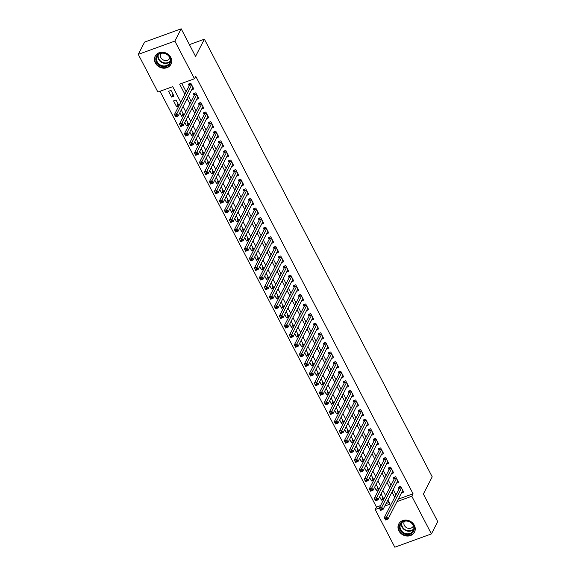 <?xml version="1.0" encoding="UTF-8"?>
<svg xmlns="http://www.w3.org/2000/svg" width="576" height="576" viewBox="0 0 576 576"><rect width="100%" height="100%" fill="white"/><g stroke="black" fill="none" stroke-linecap="round" stroke-linejoin="round"><path stroke-width="0.86" d="M170.777 57.406A8.863 7.747 27.2 0 1 170.95 64.26A8.863 7.747 27.2 0 1 163.26 68.17A8.863 7.747 27.2 0 1 155.347 63.007A8.863 7.747 27.2 0 1 155.182 56.153A8.863 7.747 27.2 0 1 162.864 52.243A8.863 7.747 27.2 0 1 170.777 57.406M414.331 525.276A8.863 7.747 27.2 0 1 414.504 532.13A8.863 7.747 27.2 0 1 406.814 536.04A8.863 7.747 27.2 0 1 398.909 530.878A8.863 7.747 27.2 0 1 398.736 524.023A8.863 7.747 27.2 0 1 406.426 520.114A8.863 7.747 27.2 0 1 414.331 525.276M180.792 102.175L172.714 86.659L157.882 92.045L138.269 54.374L144.59 42.091L181.181 28.8L195.545 56.39L204.394 39.19L432.209 476.827L423.367 494.028L437.731 521.626L431.41 533.909L394.819 547.2L375.206 509.53L379.325 508.039M160.02 91.267L376.474 507.074L375.206 509.53M191.678 89.755L193.817 88.978L190.814 83.225L188.345 84.118L189.216 85.802M196.675 99.353L198.806 98.575L195.811 92.815L193.342 93.715L194.213 95.393M201.665 108.95L203.803 108.173L200.808 102.413L198.338 103.313L199.21 104.99M206.662 118.548L208.8 117.77L205.805 112.01L203.328 112.91L204.206 114.588M211.658 128.146L213.797 127.368L210.802 121.608L208.325 122.508L209.203 124.186M216.655 137.743L218.794 136.966L215.798 131.206L213.322 132.106L214.2 133.783M221.652 147.341L223.79 146.563L220.795 140.803L218.318 141.703L219.197 143.381M226.649 156.938L228.787 156.161L225.785 150.401L223.315 151.301L224.186 152.978M231.646 166.536L233.784 165.758L230.782 159.998L228.312 160.898L229.183 162.576M236.642 176.134L238.781 175.356L235.778 169.596L233.309 170.496L234.18 172.174M241.639 185.731L243.77 184.954L240.775 179.194L238.306 180.094L239.177 181.771M246.636 195.329L248.767 194.551L245.772 188.791L243.302 189.691L244.174 191.369M251.626 204.926L253.764 204.149L250.769 198.389L248.299 199.289L249.17 200.966M256.622 214.524L258.761 213.746L255.766 207.986L253.289 208.886L254.167 210.564M261.619 224.122L263.758 223.344L260.762 217.584L258.286 218.484L259.164 220.162M266.616 233.719L268.754 232.942L265.759 227.182L263.282 228.082L264.161 229.759M271.613 243.31L273.751 242.539L270.749 236.779L268.279 237.679L269.158 239.357M276.61 252.907L278.748 252.137L275.746 246.377L273.276 247.277L274.147 248.954M281.606 262.505L283.745 261.734L280.742 255.974L278.273 256.874L279.144 258.552M286.603 272.102L288.742 271.332L285.739 265.572L283.27 266.472L284.141 268.15M291.6 281.7L293.731 280.93L290.736 275.17L288.266 276.062L289.138 277.747M296.59 291.298L298.728 290.52L295.733 284.767L293.263 285.66L294.134 287.345M301.586 300.895L303.725 300.118L300.73 294.365L298.253 295.258L299.131 296.942M306.583 310.493L308.722 309.715L305.726 303.962L303.25 304.855L304.128 306.54M311.58 320.09L313.718 319.313L310.723 313.56L308.246 314.453L309.125 316.138M316.577 329.688L318.715 328.91L315.72 323.158L313.243 324.05L314.122 325.735M321.574 339.286L323.712 338.508L320.71 332.748L318.24 333.648L319.111 335.333M326.57 348.883L328.709 348.106L325.706 342.346L323.237 343.246L324.108 344.923M331.567 358.481L333.706 357.703L330.703 351.943L328.234 352.843L329.105 354.521M336.564 368.078L338.695 367.301L335.7 361.541L333.23 362.441L334.102 364.118M341.561 377.676L343.692 376.898L340.697 371.138L338.227 372.038L339.098 373.716M346.55 387.274L348.689 386.496L345.694 380.736L343.224 381.636L344.095 383.314M351.547 396.871L353.686 396.094L350.69 390.334L348.214 391.234L349.092 392.911M356.544 406.469L358.682 405.691L355.687 399.931L353.21 400.831L354.089 402.509M361.541 416.066L363.679 415.289L360.684 409.529L358.207 410.429L359.086 412.106M366.538 425.664L368.676 424.886L365.681 419.126L363.204 420.026L364.082 421.704M371.534 435.262L373.673 434.484L370.67 428.724L368.201 429.624L369.072 431.302M376.531 444.859L378.67 444.082L375.667 438.322L373.198 439.222L374.069 440.899M381.528 454.457L383.666 453.679L380.664 447.919L378.194 448.819L379.066 450.497M386.525 464.054L388.656 463.277L385.661 457.517L383.191 458.417L384.062 460.094M391.522 473.652L393.653 472.874L390.658 467.114L388.188 468.014L389.059 469.692M396.511 483.242L398.65 482.472L395.654 476.712L393.178 477.612L394.056 479.29M382.853 497.311L381.391 500.148L379.634 496.764M377.856 487.714L376.394 490.55L374.638 487.166M372.866 478.116L371.405 480.953L369.641 477.569M367.87 468.518L366.408 471.355L364.644 467.971M362.873 458.921L361.411 461.758L359.647 458.374M357.876 449.323L356.414 452.16L354.65 448.776M352.879 439.726L351.418 442.57L349.654 439.178M347.882 430.128L346.421 432.972L344.657 429.581M342.886 420.53L341.424 423.374L339.66 419.983M337.889 410.933L336.427 413.777L334.67 410.386M332.892 401.335L331.43 404.179L329.674 400.795M327.895 391.738L326.441 394.582L324.677 391.198M322.906 382.14L321.444 384.984L319.68 381.6M317.909 372.542L316.447 375.386L314.683 372.002M312.912 362.945L311.45 365.789L309.686 362.405M307.915 353.347L306.454 356.191L304.69 352.807M302.918 343.75L301.457 346.594L299.693 343.21M297.922 334.152L296.46 336.996L294.696 333.612M292.925 324.554L291.463 327.398L289.706 324.014M287.928 314.957L286.466 317.801L284.71 314.417M282.931 305.359L281.47 308.203L279.713 304.819M277.942 295.762L276.48 298.606L274.716 295.222M272.945 286.171L271.483 289.008L269.719 285.624M267.948 276.574L266.486 279.41L264.722 276.026M262.951 266.976L261.49 269.813L259.726 266.429M257.954 257.378L256.493 260.215L254.729 256.831M252.958 247.781L251.496 250.618L249.732 247.234M247.961 238.183L246.499 241.02L244.735 237.636M242.964 228.586L241.502 231.422L239.746 228.038M237.967 218.988L236.506 221.825L234.749 218.441M232.97 209.39L231.516 212.227L229.752 208.843M227.981 199.793L226.519 202.637L224.755 199.246M222.984 190.195L221.522 193.039L219.758 189.648M217.987 180.598L216.526 183.442L214.762 180.05M212.99 171L211.529 173.844L209.765 170.453M207.994 161.402L206.532 164.246L204.768 160.862M202.997 151.805L201.535 154.649L199.771 151.265M198 142.207L196.538 145.051L194.782 141.667M193.003 132.61L191.542 135.454L189.785 132.07M188.006 123.012L186.545 125.856L184.788 122.472M183.01 113.414L181.555 116.258L179.791 112.874M178.02 103.817L176.558 106.661L173.556 100.901L176.033 100.001L178.992 105.689M376.474 507.074L380.527 505.598M386.05 503.597L389.167 502.459M383.825 499.176L381.096 493.92M383.774 499.284L381.391 500.148M378.835 489.578L376.099 484.33M378.778 489.686L376.394 490.55M373.838 479.981L371.102 474.732M373.781 480.089L371.405 480.953M368.842 470.383L366.106 465.134M368.784 470.491L366.408 471.355M363.845 460.786L361.109 455.537M363.787 460.894L361.411 461.758M358.848 451.195L356.112 445.939M358.79 451.296L356.414 452.16M353.851 441.598L351.115 436.342M353.794 441.706L351.418 442.57M348.854 432L346.118 426.744M348.804 432.108L346.421 432.972M343.858 422.402L341.122 417.146M343.807 422.51L341.424 423.374M338.861 412.805L336.125 407.549M338.81 412.913L336.427 413.777M333.871 403.207L331.135 397.951M333.814 403.315L331.43 404.179M328.874 393.61L326.138 388.354M328.817 393.718L326.441 394.582M323.878 384.012L321.142 378.756M323.82 384.12L321.444 384.984M318.881 374.414L316.145 369.158M318.823 374.522L316.447 375.386M313.884 364.817L311.148 359.561M313.826 364.925L311.45 365.789M308.887 355.219L306.151 349.963M308.83 355.327L306.454 356.191M303.89 345.622L301.154 340.366M303.833 345.73L301.457 346.594M298.894 336.024L296.158 330.768M298.843 336.132L296.46 336.996M293.897 326.426L291.161 321.17M293.846 326.534L291.463 327.398M288.9 316.829L286.171 311.573M288.85 316.937L286.466 317.801M283.91 307.231L281.174 301.975M283.853 307.339L281.47 308.203M278.914 297.634L276.178 292.378M278.856 297.742L276.48 298.606M273.917 288.036L271.181 282.78M273.859 288.144L271.483 289.008M268.92 278.438L266.184 273.182M268.862 278.546L266.486 279.41M263.923 268.841L261.187 263.585M263.866 268.949L261.49 269.813M258.926 259.243L256.19 253.987M258.869 259.351L256.493 260.215M253.93 249.646L251.194 244.397M253.879 249.754L251.496 250.618M248.933 240.048L246.197 234.799M248.882 240.156L246.499 241.02M243.936 230.45L241.2 225.202M243.886 230.558L241.502 231.422M238.946 220.853L236.21 215.604M238.889 220.961L236.506 221.825M233.95 211.262L231.214 206.006M233.892 211.363L231.516 212.227M228.953 201.665L226.217 196.409M228.895 201.766L226.519 202.637M223.956 192.067L221.22 186.811M223.898 192.175L221.522 193.039M218.959 182.47L216.223 177.214M218.902 182.578L216.526 183.442M213.962 172.872L211.226 167.616M213.905 172.98L211.529 173.844M208.966 163.274L206.23 158.018M208.908 163.382L206.532 164.246M203.969 153.677L201.233 148.421M203.918 153.785L201.535 154.649M198.972 144.079L196.236 138.823M198.922 144.187L196.538 145.051M193.975 134.482L191.246 129.226M193.925 134.59L191.542 135.454M188.986 124.884L186.25 119.628M188.928 124.992L186.545 125.856M183.989 115.286L181.253 110.03M183.931 115.394L181.555 116.258M178.934 105.797L176.558 106.661M174.031 96.163L171.036 90.403L168.559 91.303L171.562 97.063L174.031 96.163M398.261 499.162L413.064 493.783L195.739 76.298L194.472 78.754L179.64 84.146L184.889 94.226M181.778 83.369L186.149 91.764M188.41 96.106L191.146 101.362M193.406 105.703L196.142 110.959M198.403 115.301L201.139 120.557M203.4 124.898L206.136 130.154M208.397 134.496L211.133 139.752M213.394 144.094L216.122 149.35M218.383 153.691L221.119 158.947M223.38 163.289L226.116 168.545M228.377 172.886L231.113 178.142M233.374 182.484L236.11 187.74M238.37 192.082L241.106 197.338M243.367 201.679L246.103 206.935M248.364 211.277L251.1 216.533M253.361 220.874L256.097 226.13M258.358 230.472L261.086 235.728M263.347 240.07L266.083 245.326M268.344 249.667L271.08 254.923M273.341 259.265L276.077 264.521M278.338 268.862L281.074 274.118M283.334 278.46L286.07 283.709M288.331 288.058L291.067 293.306M293.328 297.655L296.064 302.904M298.325 307.253L301.061 312.502M303.322 316.843L306.058 322.099M308.318 326.441L311.047 331.697M313.308 336.038L316.044 341.294M318.305 345.636L321.041 350.892M323.302 355.234L326.038 360.49M328.298 364.831L331.034 370.087M333.295 374.429L336.031 379.685M338.292 384.026L341.028 389.282M343.289 393.624L346.025 398.88M348.286 403.222L351.022 408.478M353.282 412.819L356.018 418.075M358.272 422.417L361.008 427.673M363.269 432.014L366.005 437.27M368.266 441.612L371.002 446.868M373.262 451.21L375.998 456.466M378.259 460.807L380.995 466.063M383.256 470.405L385.992 475.661M388.253 480.002L390.989 485.258M393.25 489.6L395.986 494.856M401.508 492.84L403.646 492.07L400.651 486.31L398.174 487.21L399.053 488.887M204.394 39.19L189.425 44.626M181.181 28.8L174.866 41.083L194.472 78.754M138.269 54.374L174.866 41.083M413.064 493.783L411.804 496.238L431.41 533.909M397.001 501.617L411.804 496.238M187.15 98.568L189.878 103.817M192.139 108.166L194.875 113.414M197.136 117.763L199.872 123.012M202.133 127.361L204.869 132.61M207.13 136.951L209.866 142.207M212.126 146.549L214.862 151.805M217.123 156.146L219.859 161.402M222.12 165.744L224.856 171M227.117 175.342L229.853 180.598M232.114 184.939L234.85 190.195M237.11 194.537L239.839 199.793M242.1 204.134L244.836 209.39M247.097 213.732L249.833 218.988M252.094 223.33L254.83 228.586M257.09 232.927L259.826 238.183M262.087 242.525L264.823 247.781M267.084 252.122L269.82 257.378M272.081 261.72L274.817 266.976M277.078 271.318L279.814 276.574M282.074 280.915L284.803 286.171M287.064 290.513L289.8 295.769M292.061 300.11L294.797 305.366M297.058 309.708L299.794 314.964M302.054 319.306L304.79 324.562M307.051 328.903L309.787 334.159M312.048 338.501L314.784 343.75M317.045 348.098L319.781 353.347M322.042 357.696L324.778 362.945M327.038 367.294L329.774 372.542M332.035 376.891L334.764 382.14M337.025 386.482L339.761 391.738M342.022 396.079L344.758 401.335M347.018 405.677L349.754 410.933M352.015 415.274L354.751 420.53M357.012 424.872L359.748 430.128M362.009 434.47L364.745 439.726M367.006 444.067L369.742 449.323M372.002 453.665L374.738 458.921M376.999 463.262L379.735 468.518M381.989 472.86L384.725 478.116M386.986 482.458L389.722 487.714M391.982 492.055L394.718 497.311M384.79 506.052L390.046 504.144L387.893 500.011M385.632 495.67L382.896 490.414M380.635 486.072L377.899 480.816M375.638 476.474L372.902 471.218M370.642 466.877L367.913 461.621M365.652 457.279L362.916 452.023M360.655 447.682L357.919 442.426M355.658 438.084L352.922 432.828M350.662 428.486L347.926 423.23M345.665 418.889L342.929 413.633M340.668 409.291L337.932 404.035M335.671 399.694L332.935 394.438M330.674 390.096L327.938 384.84M325.678 380.498L322.942 375.25M320.681 370.901L317.952 365.652M315.691 361.303L312.955 356.054M310.694 351.706L307.958 346.457M305.698 342.108L302.962 336.859M300.701 332.518L297.965 327.262M295.704 322.92L292.968 317.664M290.707 313.322L287.971 308.066M285.71 303.725L282.974 298.469M280.714 294.127L277.978 288.871M275.717 284.53L272.988 279.274M270.727 274.932L267.991 269.676M265.73 265.334L262.994 260.078M260.734 255.737L257.998 250.481M255.737 246.139L253.001 240.883M250.74 236.542L248.004 231.286M245.743 226.944L243.007 221.688M240.746 217.346L238.01 212.09M235.75 207.749L233.014 202.493M230.753 198.151L228.017 192.895M225.756 188.554L223.027 183.298M220.766 178.956L218.03 173.7M215.77 169.358L213.034 164.102M210.773 159.761L208.037 154.505M205.776 150.163L203.04 144.907M200.779 140.566L198.043 135.31M195.782 130.968L193.046 125.719M190.786 121.37L188.05 116.122M185.789 111.773L183.053 106.524M173.023 94.219L171.562 97.063M386.071 518.314L385.085 518.674L385.582 519.631L386.568 519.278L386.071 518.314L386.77 516.686L388.015 519.084L385.546 519.984L384.293 517.586L386.77 516.686L401.522 487.987M402.775 490.385L388.015 519.084L386.568 519.278M385.085 518.674L384.293 517.586L399.254 488.491A1.138 0.432 70 0 0 399.312 488.239L399.398 486.763M413.496 525.262A7.668 6.703 27.2 0 1 410.191 534.161A7.668 6.703 27.2 0 1 400.147 530.107A7.668 6.703 27.2 0 1 403.452 521.208A7.668 6.703 27.2 0 1 413.496 525.262M400.766 529.682A7.106 6.206 -152.8 0 0 407.102 533.822A7.106 6.206 -152.8 0 0 413.266 530.683A7.106 6.206 -152.8 0 0 413.129 525.197A7.106 6.206 -152.8 0 0 406.793 521.057A7.106 6.206 -152.8 0 0 400.63 524.189A7.106 6.206 -152.8 0 0 400.766 529.682M404.46 521.244A5.054 4.421 -152.8 0 0 404.294 521.539A5.054 4.421 -152.8 0 0 404.395 525.449A5.054 4.421 -152.8 0 0 408.902 528.394A5.054 4.421 -152.8 0 0 413.294 526.162A5.054 4.421 -152.8 0 0 413.431 525.859M399.312 523.094A8.806 7.697 -152.8 0 0 398.988 523.656A8.806 7.697 -152.8 0 0 399.154 530.467A8.806 7.697 -152.8 0 0 407.016 535.594A8.806 7.697 -152.8 0 0 414.655 531.713A8.806 7.697 -152.8 0 0 414.922 531.122M169.524 64.21A7.668 6.703 27.2 0 1 159.17 65.153A7.668 6.703 27.2 0 1 157.003 55.418A7.668 6.703 27.2 0 1 167.357 54.475A7.668 6.703 27.2 0 1 169.524 64.21M157.594 55.498A7.106 6.206 -152.8 0 0 157.075 56.318A7.106 6.206 -152.8 0 0 160.063 64.814A7.106 6.206 -152.8 0 0 169.186 63.641A7.106 6.206 -152.8 0 0 169.711 62.82A7.106 6.206 -152.8 0 0 166.716 54.324A7.106 6.206 -152.8 0 0 157.594 55.498M160.906 53.374A5.054 4.421 -152.8 0 0 160.74 53.669A5.054 4.421 -152.8 0 0 162.871 59.717A5.054 4.421 -152.8 0 0 169.358 58.882A5.054 4.421 -152.8 0 0 169.733 58.291A5.054 4.421 -152.8 0 0 169.877 57.989M155.758 55.224A8.806 7.697 -152.8 0 0 155.434 55.786A8.806 7.697 -152.8 0 0 159.142 66.319A8.806 7.697 -152.8 0 0 170.453 64.865A8.806 7.697 -152.8 0 0 171.101 63.842A8.806 7.697 -152.8 0 0 171.367 63.252M381.074 508.716L380.088 509.076L380.585 510.041L381.571 509.681L381.074 508.716L381.773 507.089L383.018 509.486L380.549 510.386L379.296 507.989L381.773 507.089L396.526 478.39M397.778 480.787L383.018 509.486L381.571 509.681M380.088 509.076L379.296 507.989L394.258 478.894A1.138 0.432 70 0 0 394.315 478.642L394.402 477.166M376.078 499.118L375.091 499.478L375.588 500.443L376.582 500.083L376.078 499.118L376.776 497.491L378.022 499.889L375.552 500.789L374.299 498.391L376.776 497.491L391.529 468.792M392.782 471.19L378.022 499.889L376.582 500.083M375.091 499.478L374.299 498.391L389.261 469.296A1.138 0.432 70 0 0 389.318 469.044L389.405 467.568M371.081 489.521L370.094 489.881L370.591 490.846L371.585 490.486L371.081 489.521L371.779 487.894L373.025 490.298L370.555 491.191L369.31 488.794L371.779 487.894L386.539 459.194M387.785 461.592L373.025 490.298L371.585 490.486M370.094 489.881L369.31 488.794L384.264 459.698A1.138 0.432 70 0 0 384.322 459.446L384.408 457.97M366.084 479.923L365.098 480.283L365.594 481.248L366.588 480.888L366.084 479.923L366.782 478.296L368.028 480.701L365.558 481.594L364.313 479.196L366.782 478.296L381.542 449.597M382.788 452.002L368.028 480.701L366.588 480.888M365.098 480.283L364.313 479.196L379.267 450.101A1.138 0.432 70 0 0 379.325 449.849L379.411 448.373M361.094 470.326L360.101 470.686L360.605 471.65L361.591 471.29L361.094 470.326L361.786 468.698L363.038 471.103L360.562 471.996L359.316 469.598L361.786 468.698L376.546 439.999M377.791 442.404L363.038 471.103L361.591 471.29M360.101 470.686L359.316 469.598L374.27 440.503A1.138 0.432 70 0 0 374.328 440.251L374.422 438.775M356.098 460.735L355.104 461.088L355.608 462.053L356.594 461.693L356.098 460.735L356.789 459.101L358.042 461.506L355.565 462.398L354.319 460.001L356.789 459.101L371.549 430.402M372.794 432.806L358.042 461.506L356.594 461.693M355.104 461.088L354.319 460.001L369.274 430.913A1.138 0.432 70 0 0 369.338 430.654L369.425 429.178M351.101 451.138L350.107 451.49L350.611 452.455L351.598 452.095L351.101 451.138L351.792 449.503L353.045 451.908L350.568 452.801L349.322 450.403L351.792 449.503L366.552 420.804M367.798 423.209L353.045 451.908L351.598 452.095M350.107 451.49L349.322 450.403L364.284 421.315A1.138 0.432 70 0 0 364.342 421.056L364.428 419.58M346.104 441.54L345.11 441.9L345.614 442.858L346.601 442.498L346.104 441.54L346.795 439.906L348.048 442.31L345.571 443.203L344.326 440.806L346.795 439.906L361.555 411.206M362.808 413.611L348.048 442.31L346.601 442.498M345.11 441.9L344.326 440.806L359.287 411.718A1.138 0.432 70 0 0 359.345 411.458L359.431 409.982M341.107 431.942L340.121 432.302L340.618 433.26L341.604 432.9L341.107 431.942L341.806 430.315L343.051 432.713L340.582 433.606L339.329 431.208L341.806 430.315L356.558 401.609M357.811 404.014L343.051 432.713L341.604 432.9M340.121 432.302L339.329 431.208L354.29 402.12A1.138 0.432 70 0 0 354.348 401.868L354.434 400.385M336.11 422.345L335.124 422.705L335.621 423.662L336.607 423.302L336.11 422.345L336.809 420.718L338.054 423.115L335.585 424.015L334.332 421.61L336.809 420.718L351.562 392.018M352.814 394.416L338.054 423.115L336.607 423.302M335.124 422.705L334.332 421.61L349.294 392.522A1.138 0.432 70 0 0 349.351 392.27L349.438 390.787M331.114 412.747L330.127 413.107L330.624 414.065L331.618 413.705L331.114 412.747L331.812 411.12L333.058 413.518L330.588 414.418L329.335 412.013L331.812 411.12L346.565 382.421M347.818 384.818L333.058 413.518L331.618 413.705M330.127 413.107L329.335 412.013L344.297 382.925A1.138 0.432 70 0 0 344.354 382.673L344.441 381.19M326.117 403.15L325.13 403.51L325.627 404.467L326.621 404.107L326.117 403.15L326.815 401.522L328.061 403.92L325.591 404.82L324.338 402.415L326.815 401.522L341.568 372.823M342.821 375.221L328.061 403.92L326.621 404.107M325.13 403.51L324.338 402.415L339.3 373.327A1.138 0.432 70 0 0 339.358 373.075L339.444 371.592M321.12 393.552L320.134 393.912L320.63 394.87L321.624 394.51L321.12 393.552L321.818 391.925L323.064 394.322L320.594 395.222L319.349 392.818L321.818 391.925L336.578 363.226M337.824 365.623L323.064 394.322L321.624 394.51M320.134 393.912L319.349 392.818L334.303 363.73A1.138 0.432 70 0 0 334.361 363.478L334.447 361.994M316.123 383.954L315.137 384.314L315.634 385.272L316.627 384.912L316.123 383.954L316.822 382.327L318.074 384.725L315.598 385.625L314.352 383.22L316.822 382.327L331.582 353.628M332.827 356.026L318.074 384.725L316.627 384.912M315.137 384.314L314.352 383.22L329.306 354.132A1.138 0.432 70 0 0 329.364 353.88L329.45 352.404M311.134 374.357L310.14 374.717L310.644 375.674L311.63 375.314L311.134 374.357L311.825 372.73L313.078 375.127L310.601 376.027L309.355 373.622L311.825 372.73L326.585 344.03M327.83 346.428L313.078 375.127L311.63 375.314M310.14 374.717L309.355 373.622L324.31 344.534A1.138 0.432 70 0 0 324.374 344.282L324.461 342.806M306.137 364.759L305.143 365.119L305.647 366.077L306.634 365.717L306.137 364.759L306.828 363.132L308.081 365.53L305.604 366.43L304.358 364.032L306.828 363.132L321.588 334.433M322.834 336.83L308.081 365.53L306.634 365.717M305.143 365.119L304.358 364.032L319.32 334.937A1.138 0.432 70 0 0 319.378 334.685L319.464 333.209M301.14 355.162L300.146 355.522L300.65 356.479L301.637 356.119L301.14 355.162L301.831 353.534L303.084 355.932L300.607 356.832L299.362 354.434L301.831 353.534L316.591 324.835M317.837 327.233L303.084 355.932L301.637 356.119M300.146 355.522L299.362 354.434L314.323 325.339A1.138 0.432 70 0 0 314.381 325.087L314.467 323.611M296.143 345.564L295.157 345.924L295.654 346.882L296.64 346.522L296.143 345.564L296.834 343.937L298.087 346.334L295.618 347.234L294.365 344.837L296.834 343.937L311.594 315.238M312.847 317.635L298.087 346.334L296.64 346.522M295.157 345.924L294.365 344.837L309.326 315.742A1.138 0.432 70 0 0 309.384 315.49L309.47 314.014M291.146 335.966L290.16 336.326L290.657 337.284L291.643 336.924L291.146 335.966L291.845 334.339L293.09 336.737L290.621 337.637L289.368 335.239L291.845 334.339L306.598 305.64M307.85 308.038L293.09 336.737L291.643 336.924M290.16 336.326L289.368 335.239L304.33 306.144A1.138 0.432 70 0 0 304.387 305.892L304.474 304.416M286.15 326.369L285.163 326.729L285.66 327.686L286.646 327.326L286.15 326.369L286.848 324.742L288.094 327.139L285.624 328.039L284.371 325.642L286.848 324.742L301.601 296.042M302.854 298.44L288.094 327.139L286.646 327.326M285.163 326.729L284.371 325.642L299.333 296.546A1.138 0.432 70 0 0 299.39 296.294L299.477 294.818M281.153 316.771L280.166 317.131L280.663 318.089L281.657 317.729L281.153 316.771L281.851 315.144L283.097 317.542L280.627 318.442L279.374 316.044L281.851 315.144L296.604 286.445M297.857 288.842L283.097 317.542L281.657 317.729M280.166 317.131L279.374 316.044L294.336 286.949A1.138 0.432 70 0 0 294.394 286.697L294.48 285.221M276.156 307.174L275.17 307.534L275.666 308.491L276.66 308.131L276.156 307.174L276.854 305.546L278.1 307.944L275.63 308.844L274.378 306.446L276.854 305.546L291.614 276.847M292.86 279.245L278.1 307.944L276.66 308.131M275.17 307.534L274.378 306.446L289.339 277.351A1.138 0.432 70 0 0 289.397 277.099L289.483 275.623M271.159 297.576L270.173 297.936L270.67 298.894L271.663 298.534L271.159 297.576L271.858 295.949L273.103 298.346L270.634 299.246L269.388 296.849L271.858 295.949L286.618 267.25M287.863 269.647L273.103 298.346L271.663 298.534M270.173 297.936L269.388 296.849L284.342 267.754A1.138 0.432 70 0 0 284.4 267.502L284.486 266.026M266.17 287.978L265.176 288.338L265.68 289.296L266.666 288.943L266.17 287.978L266.861 286.351L268.114 288.749L265.637 289.649L264.391 287.251L266.861 286.351L281.621 257.652M282.866 260.05L268.114 288.749L266.666 288.943M265.176 288.338L264.391 287.251L279.346 258.156A1.138 0.432 70 0 0 279.403 257.904L279.497 256.428M261.173 278.381L260.179 278.741L260.683 279.698L261.67 279.346L261.173 278.381L261.864 276.754L263.117 279.151L260.64 280.051L259.394 277.654L261.864 276.754L276.624 248.054M277.87 250.452L263.117 279.151L261.67 279.346M260.179 278.741L259.394 277.654L274.349 248.558A1.138 0.432 70 0 0 274.414 248.306L274.5 246.83M256.176 268.783L255.182 269.143L255.686 270.108L256.673 269.748L256.176 268.783L256.867 267.156L258.12 269.554L255.643 270.454L254.398 268.056L256.867 267.156L271.627 238.457M272.873 240.854L258.12 269.554L256.673 269.748M255.182 269.143L254.398 268.056L269.359 238.961A1.138 0.432 70 0 0 269.417 238.709L269.503 237.233M251.179 259.186L250.186 259.546L250.69 260.51L251.676 260.15L251.179 259.186L251.87 257.558L253.123 259.956L250.646 260.856L249.401 258.458L251.87 257.558L266.63 228.859M267.883 231.257L253.123 259.956L251.676 260.15M250.186 259.546L249.401 258.458L264.362 229.363A1.138 0.432 70 0 0 264.42 229.111L264.506 227.635M246.182 249.588L245.196 249.948L245.693 250.913L246.679 250.553L246.182 249.588L246.881 247.961L248.126 250.366L245.657 251.258L244.404 248.861L246.881 247.961L261.634 219.262M262.886 221.659L248.126 250.366L246.679 250.553M245.196 249.948L244.404 248.861L259.366 219.766A1.138 0.432 70 0 0 259.423 219.514L259.51 218.038M241.186 239.99L240.199 240.35L240.696 241.315L241.682 240.955L241.186 239.99L241.884 238.363L243.13 240.768L240.66 241.661L239.407 239.263L241.884 238.363L256.637 209.664M257.89 212.069L243.13 240.768L241.682 240.955M240.199 240.35L239.407 239.263L254.369 210.168A1.138 0.432 70 0 0 254.426 209.916L254.513 208.44M236.189 230.393L235.202 230.753L235.699 231.718L236.693 231.358L236.189 230.393L236.887 228.766L238.133 231.17L235.663 232.063L234.41 229.666L236.887 228.766L251.64 200.066M252.893 202.471L238.133 231.17L236.693 231.358M235.202 230.753L234.41 229.666L249.372 200.57A1.138 0.432 70 0 0 249.43 200.318L249.516 198.842M231.192 220.802L230.206 221.155L230.702 222.12L231.696 221.76L231.192 220.802L231.89 219.168L233.136 221.573L230.666 222.466L229.414 220.068L231.89 219.168L246.643 190.469M247.896 192.874L233.136 221.573L231.696 221.76M230.206 221.155L229.414 220.068L244.375 190.973A1.138 0.432 70 0 0 244.433 190.721L244.519 189.245M226.195 211.205L225.209 211.558L225.706 212.522L226.699 212.162L226.195 211.205L226.894 209.57L228.139 211.975L225.67 212.868L224.424 210.47L226.894 209.57L241.654 180.871M242.899 183.276L228.139 211.975L226.699 212.162M225.209 211.558L224.424 210.47L239.378 181.382A1.138 0.432 70 0 0 239.436 181.123L239.522 179.647M221.198 201.607L220.212 201.96L220.709 202.925L221.702 202.565L221.198 201.607L221.897 199.973L223.15 202.378L220.673 203.27L219.427 200.873L221.897 199.973L236.657 171.274M237.902 173.678L223.15 202.378L221.702 202.565M220.212 201.96L219.427 200.873L234.382 171.785A1.138 0.432 70 0 0 234.439 171.526L234.526 170.05M216.209 192.01L215.215 192.37L215.719 193.327L216.706 192.967L216.209 192.01L216.9 190.382L218.153 192.78L215.676 193.673L214.43 191.275L216.9 190.382L231.66 161.676M232.906 164.081L218.153 192.78L216.706 192.967M215.215 192.37L214.43 191.275L229.385 162.187A1.138 0.432 70 0 0 229.45 161.928L229.536 160.452M211.212 182.412L210.218 182.772L210.722 183.73L211.709 183.37L211.212 182.412L211.903 180.785L213.156 183.182L210.679 184.082L209.434 181.678L211.903 180.785L226.663 152.086M227.909 154.483L213.156 183.182L211.709 183.37M210.218 182.772L209.434 181.678L224.395 152.59A1.138 0.432 70 0 0 224.453 152.338L224.539 150.854M206.215 172.814L205.222 173.174L205.726 174.132L206.712 173.772L206.215 172.814L206.906 171.187L208.159 173.585L205.682 174.485L204.437 172.08L206.906 171.187L221.666 142.488M222.912 144.886L208.159 173.585L206.712 173.772M205.222 173.174L204.437 172.08L219.398 142.992A1.138 0.432 70 0 0 219.456 142.74L219.542 141.257M201.218 163.217L200.232 163.577L200.729 164.534L201.715 164.174L201.218 163.217L201.91 161.59L203.162 163.987L200.693 164.887L199.44 162.482L201.91 161.59L216.67 132.89M217.922 135.288L203.162 163.987L201.715 164.174M200.232 163.577L199.44 162.482L214.402 133.394A1.138 0.432 70 0 0 214.459 133.142L214.546 131.659M196.222 153.619L195.235 153.979L195.732 154.937L196.718 154.577L196.222 153.619L196.92 151.992L198.166 154.39L195.696 155.29L194.443 152.885L196.92 151.992L211.673 123.293M212.926 125.69L198.166 154.39L196.718 154.577M195.235 153.979L194.443 152.885L209.405 123.797A1.138 0.432 70 0 0 209.462 123.545L209.549 122.062M191.225 144.022L190.238 144.382L190.735 145.339L191.722 144.979L191.225 144.022L191.923 142.394L193.169 144.792L190.699 145.692L189.446 143.287L191.923 142.394L206.676 113.695M207.929 116.093L193.169 144.792L191.722 144.979M190.238 144.382L189.446 143.287L204.408 114.199A1.138 0.432 70 0 0 204.466 113.947L204.552 112.471M186.228 134.424L185.242 134.784L185.738 135.742L186.732 135.382L186.228 134.424L186.926 132.797L188.172 135.194L185.702 136.094L184.45 133.69L186.926 132.797L201.679 104.098M202.932 106.495L188.172 135.194L186.732 135.382M185.242 134.784L184.45 133.69L199.411 104.602A1.138 0.432 70 0 0 199.469 104.35L199.555 102.874M181.231 124.826L180.245 125.186L180.742 126.144L181.735 125.784L181.231 124.826L181.93 123.199L183.175 125.597L180.706 126.497L179.453 124.099L181.93 123.199L196.69 94.5M197.935 96.898L183.175 125.597L181.735 125.784M180.245 125.186L179.453 124.099L194.414 95.004A1.138 0.432 70 0 0 194.472 94.752L194.558 93.276M176.234 115.229L175.248 115.589L175.745 116.546L176.738 116.186L176.234 115.229L176.933 113.602L178.178 115.999L175.709 116.899L174.463 114.502L176.933 113.602L191.693 84.902M192.938 87.3L178.178 115.999L176.738 116.186M175.248 115.589L174.463 114.502L189.418 85.406A1.138 0.432 70 0 0 189.475 85.154L189.562 83.678M401.386 487.721L399.254 488.491M401.285 487.526L399.312 488.239M413.748 529.315A7.106 6.206 27.2 0 1 402.084 527.126A7.106 6.206 27.2 0 1 401.465 523.001M401.861 522.605A6.869 6.005 -152.8 0 0 402.408 526.81A6.869 6.005 -152.8 0 0 413.842 528.768M170.194 61.452A7.106 6.206 27.2 0 1 161.87 62.532A7.106 6.206 27.2 0 1 157.903 55.13M158.299 54.734A6.869 6.005 -152.8 0 0 162.086 62.107A6.869 6.005 -152.8 0 0 170.28 60.898M396.389 478.123L394.258 478.894M396.288 477.929L394.315 478.642M391.392 468.526L389.261 469.296M391.291 468.331L389.318 469.044M386.395 458.928L384.264 459.698M386.294 458.734L384.322 459.446M381.398 449.33L379.267 450.101M381.298 449.136L379.325 449.849M376.402 439.733L374.27 440.503M376.301 439.538L374.328 440.251M371.405 430.135L369.274 430.913M371.304 429.941L369.338 430.654M366.415 420.538L364.284 421.315M366.307 420.343L364.342 421.056M361.418 410.94L359.287 411.718M361.318 410.746L359.345 411.458M356.422 401.342L354.29 402.12M356.321 401.148L354.348 401.868M351.425 391.745L349.294 392.522M351.324 391.55L349.351 392.27M346.428 382.147L344.297 382.925M346.327 381.953L344.354 382.673M341.431 372.55L339.3 373.327M341.33 372.355L339.358 373.075M336.434 362.952L334.303 363.73M336.334 362.758L334.361 363.478M331.438 353.354L329.306 354.132M331.337 353.16L329.364 353.88M326.441 343.757L324.31 344.534M326.34 343.562L324.374 344.282M321.444 334.159L319.32 334.937M321.343 333.965L319.378 334.685M316.454 324.562L314.323 325.339M316.346 324.367L314.381 325.087M311.458 314.971L309.326 315.742M311.357 314.77L309.384 315.49M306.461 305.374L304.33 306.144M306.36 305.172L304.387 305.892M301.464 295.776L299.333 296.546M301.363 295.582L299.39 296.294M296.467 286.178L294.336 286.949M296.366 285.984L294.394 286.697M291.47 276.581L289.339 277.351M291.37 276.386L289.397 277.099M286.474 266.983L284.342 267.754M286.373 266.789L284.4 267.502M281.477 257.386L279.346 258.156M281.376 257.191L279.403 257.904M276.48 247.788L274.349 248.558M276.379 247.594L274.414 248.306M271.483 238.19L269.359 238.961M271.382 237.996L269.417 238.709M266.494 228.593L264.362 229.363M266.393 228.398L264.42 229.111M261.497 218.995L259.366 219.766M261.396 218.801L259.423 219.514M256.5 209.398L254.369 210.168M256.399 209.203L254.426 209.916M251.503 199.8L249.372 200.57M251.402 199.606L249.43 200.318M246.506 190.202L244.375 190.973M246.406 190.008L244.433 190.721M241.51 180.605L239.378 181.382M241.409 180.41L239.436 181.123M236.513 171.007L234.382 171.785M236.412 170.813L234.439 171.526M231.516 161.41L229.385 162.187M231.415 161.215L229.45 161.928M226.519 151.812L224.395 152.59M226.418 151.618L224.453 152.338M221.53 142.214L219.398 142.992M221.422 142.02L219.456 142.74M216.533 132.617L214.402 133.394M216.432 132.422L214.459 133.142M211.536 123.019L209.405 123.797M211.435 122.825L209.462 123.545M206.539 113.422L204.408 114.199M206.438 113.227L204.466 113.947M201.542 103.824L199.411 104.602M201.442 103.63L199.469 104.35M196.546 94.226L194.414 95.004M196.445 94.032L194.472 94.752M191.549 84.629L189.418 85.406M191.448 84.434L189.475 85.154M398.988 523.656L399.19 523.274M414.655 531.713L414.857 531.324M171.101 63.842L171.295 63.461M155.434 55.786L155.628 55.404"/></g></svg>
